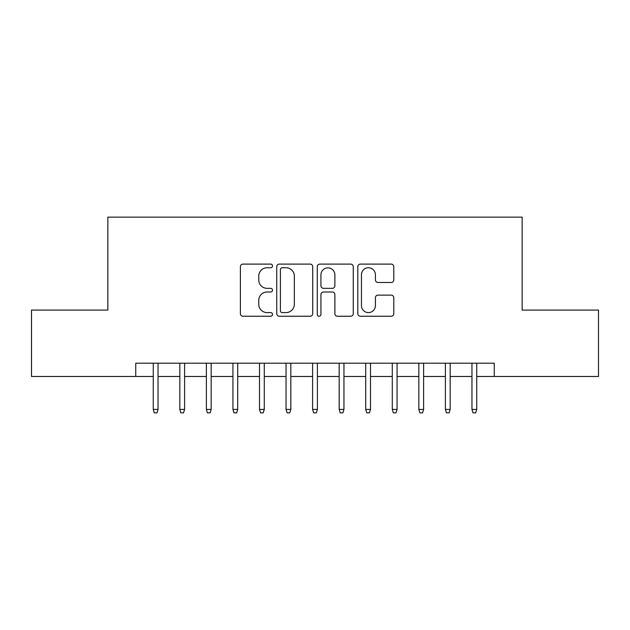 <?xml version="1.0" encoding="UTF-8"?>
<svg xmlns="http://www.w3.org/2000/svg" width="630" height="630" viewBox="0 0 630 630"><rect width="100%" height="100%" fill="white"/><g stroke="black" fill="none" stroke-linecap="round" stroke-linejoin="round"><path stroke-width="0.94" d="M272.507 265.923A1.827 1.827 0 0 0 270.687 264.104L242.991 264.104A2.607 2.607 0 0 0 240.384 266.711L240.384 313.63A2.607 2.607 0 0 0 242.991 316.236L270.687 316.236A1.827 1.827 0 0 0 272.507 314.409A1.827 1.827 0 0 0 270.687 312.59L267.104 312.59A8.34 8.34 0 0 1 258.757 304.243L258.757 300.337A8.34 8.34 0 0 1 267.104 291.997L270.687 291.997A1.827 1.827 0 0 0 272.507 290.17A1.827 1.827 0 0 0 270.687 288.343L267.104 288.343A8.34 8.34 0 0 1 258.757 280.003L258.757 276.09A8.34 8.34 0 0 1 267.104 267.75L270.687 267.75A1.827 1.827 0 0 0 272.507 265.923M391.183 282.476A2.607 2.607 0 0 0 393.789 279.87L393.789 266.711A2.607 2.607 0 0 0 391.183 264.104L360.423 264.104A2.607 2.607 0 0 0 357.816 266.711L357.816 313.63A2.607 2.607 0 0 0 360.423 316.236L391.183 316.236A2.607 2.607 0 0 0 393.789 313.63L393.789 297.73A2.607 2.607 0 0 0 391.183 295.123L378.016 295.123A2.607 2.607 0 0 0 375.409 297.73L375.409 305.613A6.969 6.969 0 0 1 368.44 312.59A6.969 6.969 0 0 1 361.462 305.613L361.462 274.727A6.969 6.969 0 0 1 368.44 267.75A6.969 6.969 0 0 1 375.409 274.727L375.409 279.87A2.607 2.607 0 0 0 378.016 282.476L391.183 282.476M135.741 376.48L31.5 376.48L31.5 310.086L107.856 310.086L107.856 217.137L522.144 217.137L522.144 310.086L598.5 310.086L598.5 376.48L494.259 376.48L494.259 363.203L135.741 363.203L135.741 376.48L153.263 376.48M312.716 266.711A2.607 2.607 0 0 0 310.11 264.104L279.35 264.104A2.607 2.607 0 0 0 276.743 266.711L276.743 313.63A2.607 2.607 0 0 0 279.35 316.236L310.11 316.236A2.607 2.607 0 0 0 312.716 313.63L312.716 266.711M319.89 264.104L350.65 264.104A2.607 2.607 0 0 1 353.257 266.711L353.257 313.63A2.607 2.607 0 0 1 350.65 316.236L337.483 316.236A2.607 2.607 0 0 1 334.877 313.63L334.877 294.604A2.607 2.607 0 0 0 332.27 291.997L323.536 291.997A2.607 2.607 0 0 0 320.93 294.604L320.93 314.409A1.827 1.827 0 0 1 319.103 316.236A1.827 1.827 0 0 1 317.284 314.409L317.284 266.711A2.607 2.607 0 0 1 319.89 264.104M158.043 376.48L179.826 376.48M184.606 376.48L206.38 376.48M211.16 376.48L232.935 376.48M237.715 376.48L259.497 376.48M264.277 376.48L286.051 376.48M290.832 376.48L312.606 376.48M317.394 376.48L339.168 376.48M343.948 376.48L365.723 376.48M370.503 376.48L392.285 376.48M397.065 376.48L418.84 376.48M423.62 376.48L445.394 376.48M450.174 376.48L471.957 376.48M476.737 376.48L494.259 376.48M282.216 267.75A1.827 1.827 0 0 0 280.397 269.577L280.397 310.763A1.827 1.827 0 0 0 282.216 312.59L285.996 312.59A8.34 8.34 0 0 0 294.344 304.243L294.344 276.09A8.34 8.34 0 0 0 285.996 267.75L282.216 267.75M334.877 274.853A6.969 6.969 0 0 0 327.907 267.884A6.969 6.969 0 0 0 320.93 274.853L320.93 285.736A2.607 2.607 0 0 0 323.536 288.343L332.27 288.343A2.607 2.607 0 0 0 334.877 285.736L334.877 274.853M153.263 409.413L154.326 412.863L156.98 412.863L158.043 409.413L153.263 409.413L153.263 363.203M158.043 409.413L158.043 363.203M179.826 409.413L180.889 412.863L183.543 412.863L184.606 409.413L179.826 409.413L179.826 363.203M184.606 409.413L184.606 363.203M206.38 409.413L207.443 412.863L210.097 412.863L211.16 409.413L206.38 409.413L206.38 363.203M211.16 409.413L211.16 363.203M232.935 409.413L233.998 412.863L236.659 412.863L237.715 409.413L232.935 409.413L232.935 363.203M237.715 409.413L237.715 363.203M259.497 409.413L260.56 412.863L263.214 412.863L264.277 409.413L259.497 409.413L259.497 363.203M264.277 409.413L264.277 363.203M286.051 409.413L287.115 412.863L289.768 412.863L290.832 409.413L286.051 409.413L286.051 363.203M290.832 409.413L290.832 363.203M312.606 409.413L313.669 412.863L316.331 412.863L317.394 409.413L312.606 409.413L312.606 363.203M317.394 409.413L317.394 363.203M339.168 409.413L340.231 412.863L342.885 412.863L343.948 409.413L339.168 409.413L339.168 363.203M343.948 409.413L343.948 363.203M365.723 409.413L366.786 412.863L369.44 412.863L370.503 409.413L365.723 409.413L365.723 363.203M370.503 409.413L370.503 363.203M392.285 409.413L393.341 412.863L396.002 412.863L397.065 409.413L392.285 409.413L392.285 363.203M397.065 409.413L397.065 363.203M418.84 409.413L419.903 412.863L422.557 412.863L423.62 409.413L418.84 409.413L418.84 363.203M423.62 409.413L423.62 363.203M445.394 409.413L446.457 412.863L449.111 412.863L450.174 409.413L445.394 409.413L445.394 363.203M450.174 409.413L450.174 363.203M471.957 409.413L473.02 412.863L475.674 412.863L476.737 409.413L471.957 409.413L471.957 363.203M476.737 409.413L476.737 363.203"/></g></svg>
